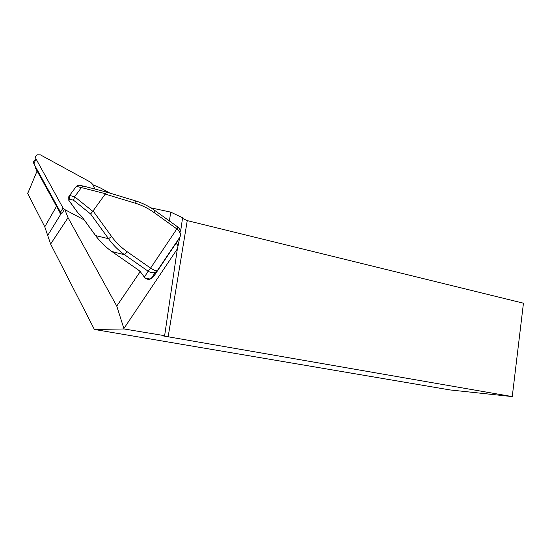 <?xml version="1.0" encoding="UTF-8"?>
<svg xmlns="http://www.w3.org/2000/svg" width="551" height="551" viewBox="0 0 551 551"><rect width="100%" height="100%" fill="white"/><g stroke="black" fill="none" stroke-linecap="round" stroke-linejoin="round"><path stroke-width="0.83" d="M60.941 212.789L60.245 213.926L60.41 214.787L59.756 212.156L60.5 213.512M140.195 271.657L116.757 306.074L123.892 328.548L177.36 248.866L164.639 335.683L162.469 335.793L512.251 396.596L450.036 389.936L94.386 329.457L50.63 244.059L44.769 226.826L27.715 193.477L28.218 191.672M176.148 243.149L178.076 245.794L177.36 248.866M180.638 231.172L182.595 217.755L170.72 212.121L150.809 207.823M178.076 245.794L179.654 237.874M182.498 218.43L187.257 220.614L168.103 337.054M512.251 396.596L523.45 303.202L187.257 220.614M64.846 209.621L68.042 217.679L116.757 306.074M169.412 220.965L170.72 212.121M109.814 193.07L99.876 187.664L92.602 184.661M164.639 335.683L124.127 328.975L94.386 329.457M124.127 328.975L123.892 328.548M144.073 276.754L145.629 278.434L150.216 279.013L153.798 276.347L180.081 236.834C180.88 234.085 179.86 231.496 177.036 229.051L154.128 212.583C148.233 208.368 141.889 205.22 135.098 203.14L135.36 200.833L106.384 192.024L105.482 193.704L76.362 186.314L69.591 195.488L69.646 199.145L68.903 200.399M69.591 195.488L74.647 196.762L92.775 211.315L105.482 193.704M93.098 210.971L111.591 236.489L108.554 238.707L90.626 213.988L73.593 200.268L69.646 199.145M92.775 211.315L90.626 213.988M106.46 192.051L83.607 186.121L81.562 187.347M74.55 196.879L73.593 200.268M79.564 185.336L78.235 185.267L76.362 186.314M69.116 197.23L68.765 196.803L68.854 200.33L78.621 213.767L81.803 216.577L95.605 235.566C100.082 241.724 105.489 247.034 111.839 251.497L138.225 269.88L140.415 271.836L144.383 277.174L148.123 271.195L124.629 254.789C118.334 250.292 112.976 244.933 108.554 238.707L95.633 235.608M74.647 196.762L81.472 187.471M69.178 199.848L69.151 197.692M179.371 238.335L157.772 270.41L155.348 272.304C153.164 273.151 150.754 272.779 148.123 271.195L150.581 268.117C153.757 270.155 155.974 271.03 157.242 270.734L153.798 276.347M180.081 236.834L157.249 270.734L155.396 272.29M111.591 236.489C115.862 242.35 121.013 247.399 127.054 251.649L124.629 254.789L111.819 251.497C105.53 247.103 100.117 241.82 95.578 235.635L81.803 216.577M127.054 251.649L150.581 268.117L178.014 227.157M154.128 212.583L155.244 210.785M177.036 229.051L178.09 227.219L155.196 210.737M150.154 279.033L150.216 279.013C148.708 279.694 147.055 279.385 145.237 278.097L145.629 278.434M81.762 216.626L80.136 214.856M80.212 215.055L78.635 213.836M35.56 166.836L35.581 168.22L59.756 212.156M35.002 159.99C33.57 160.968 33.218 162.276 33.948 163.909L60.5 212.169L61.891 213.526L64.439 209.401L84.103 219.849M95.013 189.076L92.038 183.628L90.653 182.25L40.388 154.852L37.034 154.81C35.574 155.802 35.216 157.131 35.96 158.798L63.021 208.016L64.439 209.401M68.042 217.679L50.63 244.059M37.103 170.989L27.715 193.477M56.533 206.308L44.769 226.826M60.41 214.787L47.703 235.449M135.098 203.14L105.275 194.097M152.971 276.037L152.358 276.802M150.581 268.117L148.123 271.195M69.357 195.949L68.772 196.735M140.112 271.478L140.415 271.836M138.198 269.859L139.644 271.009M35.898 167.449L35.581 168.22M35.96 158.798L33.948 163.909M63.021 208.016L60.5 212.169M106.412 192.037L135.36 200.833C142.537 203.071 149.169 206.384 155.251 210.771M83.635 186.128L106.384 192.024M79.22 185.267L83.525 186.114M155.348 272.304L151.132 278.648M178.09 227.212L178.09 227.212C182.801 232.191 180.37 234.395 180.094 236.82L180.094 236.82M151.036 278.696L150.209 279.02M138.198 269.873L111.832 251.504M69.316 196.053L68.765 196.797L68.813 200.378M68.841 200.419L78.579 213.816"/></g></svg>
